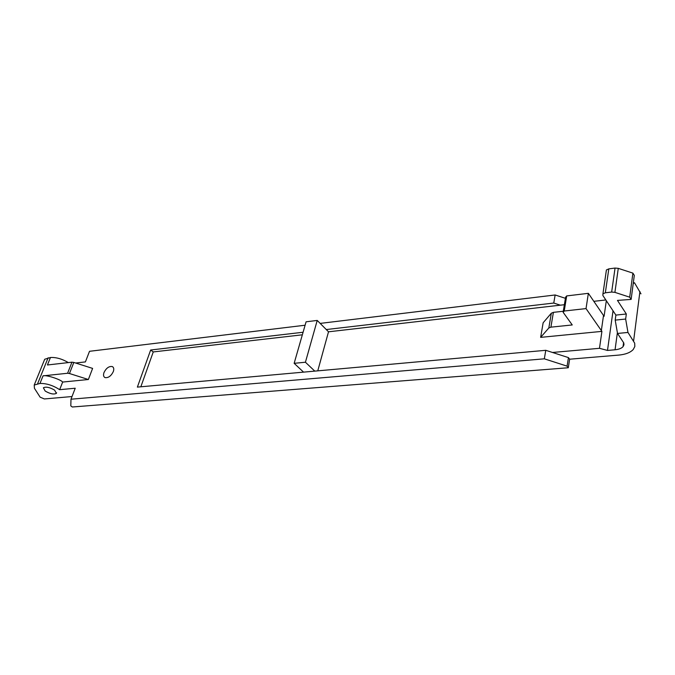 <?xml version="1.0" encoding="UTF-8"?>
<svg xmlns="http://www.w3.org/2000/svg" width="675" height="675" viewBox="0 0 675 675"><rect width="100%" height="100%" fill="white"/><g stroke="black" fill="none" stroke-linecap="round" stroke-linejoin="round"><path stroke-width="1.01" d="M72.014 396.537L44.373 398.95L40.137 397.187L34.433 388.302L34.223 385.045L39.968 383.459C46.499 383.316 53.055 385.391 59.653 389.686L75.229 388.226L70.985 399.212L544.328 358.822L545.771 350.308L552.496 352.468L599.484 348.308L607.492 350.435L615.06 349.777C618.815 349.405 621.481 348.368 623.05 346.672L623.987 344.714L623.776 342.951L617.524 333.45L627.969 332.446L634.694 343.187L634.837 346.477L633.251 349.481C630.374 352.586 625.539 354.451 618.739 355.092L569.641 359.21L568.434 357.607L552.496 352.468M54.624 390.15L56.379 393.365C53.789 394.664 50.051 393.888 45.174 391.036L43.377 387.796C45.984 386.497 49.731 387.281 54.624 390.15M59.653 389.686L62.657 382.058L88.366 379.51L92.61 368.398L73.82 362.441L69.474 373.52L88.366 379.51M303.075 332.252L150.652 350.013L137.379 387.104L545.771 350.308M521.48 306.813L326.278 329.552L328.514 331.805L560.334 305.176L553.77 303.05L521.48 306.813M320.169 323.401L555.137 294.975L553.77 303.05M75.642 363.015L85.404 361.91L89.513 351.304L305.1 325.223M103.992 372.541C103.14 375.089 103.486 376.768 105.03 377.595C108.312 378.076 111.071 376.068 113.324 371.571C114.159 369.039 113.813 367.369 112.286 366.559C109.012 366.069 106.245 368.061 103.992 372.541M544.328 358.822L567.093 366.154L568.299 367.748L72.335 407L70.808 405.903L70.985 399.212M568.299 367.748L569.641 359.21M44.229 360.442L44.71 359.243L50.465 357.505C56.093 357.193 62.058 358.889 68.352 362.593M50.465 357.505L47.436 364.981L71.947 362.18L67.593 373.258L43.04 375.857C46.145 374.558 61.138 379.713 62.657 382.058M567.093 366.154L568.434 357.607M305.421 362.23L317.225 320.431L306.087 321.806L294.148 363.319L305.421 362.23L314.778 371.115M294.148 363.319L303.548 372.127M140.839 386.792L153.259 351.937L150.652 350.013M302.341 334.808L153.259 351.937M317.225 320.431L326.278 329.552M555.137 294.975L565.414 298.308M71.947 362.18L73.82 362.441M67.593 373.258L69.474 373.52M633.302 282.909L634.483 282.757L640.972 293.827M605.829 299.953L593.789 301.337M564.367 304.72L560.334 305.176M599.484 348.308L601.914 331.374L540.633 337.365L543.147 322.768L551.323 313.217L553.399 312.348L550.901 327.156L572.248 324.953L563.127 312.272L565.599 297.194L566.688 295.92L564.224 311.023L563.127 312.272M601.914 331.374L586.027 308.593L588.364 293.33L604.083 316.313L606.327 300.704M317.765 370.845L328.514 331.805M634.483 282.757L633.226 283.517M617.465 300.409L626.324 313.993L615.887 315.098L602.868 295.498L602.935 293.836L605.34 292.798L611.66 292.047L614.917 292.368L629.708 297.177L631.133 299.413L617.465 300.409M627.969 332.446L625.649 319.047L626.324 313.993M617.524 333.45L615.195 320.119L615.887 315.098M615.195 320.119L625.649 319.047M563.296 311.251L553.399 312.348M588.364 293.33L566.688 295.92M551.323 313.217L548.817 327.999L540.633 337.365M586.027 308.593L564.224 311.023M548.817 327.999L550.901 327.156M606.201 271.401L606.412 269.958L608.808 268.878L615.052 268.059L618.275 268.355L632.897 273.122L634.298 275.383L631.133 299.413M632.897 273.122L629.708 297.177M37.623 383.695L48.127 357.784M39.968 383.459L43.04 375.857M639.925 291.499L633.606 340.934M603.492 315.638L601.324 330.708M613.035 310.795L607.492 350.435M615.06 349.777L617.389 332.682M608.808 268.878L605.34 292.798M618.275 268.355L614.917 292.368M615.052 268.059L611.66 292.047M44.71 359.243L34.223 385.045M56.616 392.782L56.379 393.365M623.05 346.672L623.599 342.529M602.935 293.836L606.412 269.958M113.206 367.276L112.286 366.559"/></g></svg>
